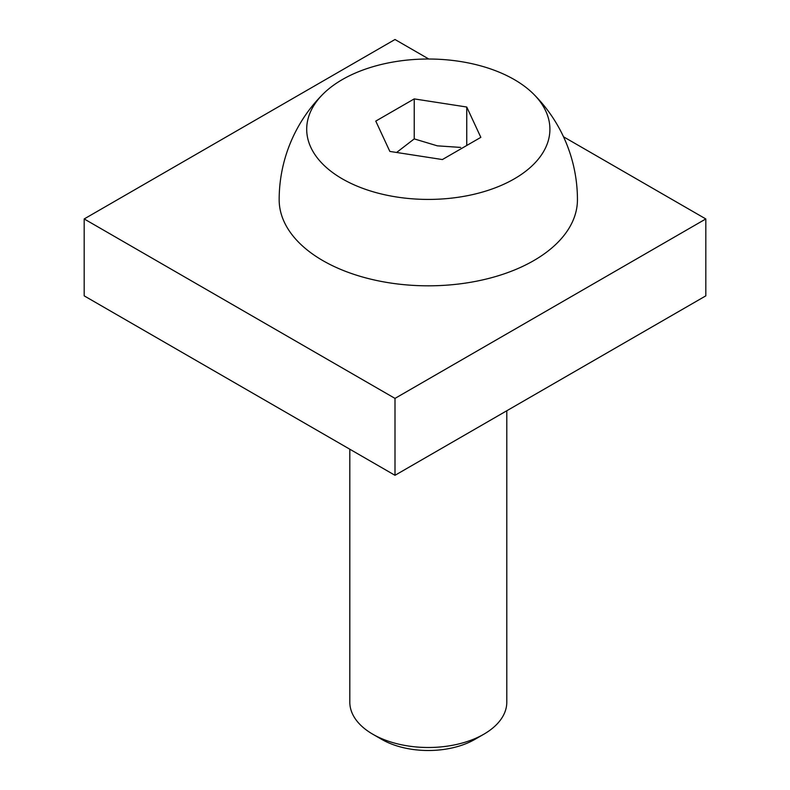 <?xml version="1.0" encoding="UTF-8"?>
<svg xmlns="http://www.w3.org/2000/svg" width="790" height="790" viewBox="0 0 790 790"><rect width="100%" height="100%" fill="white"/><g stroke="black" fill="none" stroke-linecap="round" stroke-linejoin="round"><path stroke-width="1.19" d="M506.795 410.76L506.795 702.182A78.496 45.316 180 0 1 483.806 734.226A78.496 45.316 180 0 1 372.801 734.226A78.496 45.316 180 0 1 349.812 702.182L349.812 449.214M483.806 734.226L474.928 739.351A65.935 38.068 180 0 1 381.679 739.351L372.801 734.226M460.649 147.414L437.295 145.834L414.227 138.892L396.61 152.47M389.845 151.423L442.38 159.55L480.834 137.351L466.752 107.025L414.227 98.898L375.773 121.097L389.845 151.423M533.467 93.971A149.132 149.132 0 0 1 577.441 199.722A149.132 86.1 180 0 1 428.299 285.822A149.132 86.1 180 0 1 279.166 199.722A149.132 149.132 0 0 1 323.14 93.971A121.601 70.201 180 0 1 514.29 79.583A121.601 70.201 180 0 1 533.467 93.971A121.601 70.201 180 0 1 506.538 182.964A121.601 70.201 180 0 1 350.069 182.964A121.601 70.201 180 0 1 323.14 93.971M466.752 145.478L466.752 107.025M414.227 138.892L414.227 98.898M705.816 218.948L395 398.397L395 475.304L705.816 295.855L705.816 218.948L563.507 136.789M395 398.397L84.184 218.948L395 39.5L428.802 59.023M395 475.304L84.184 295.855L84.184 218.948"/></g></svg>
